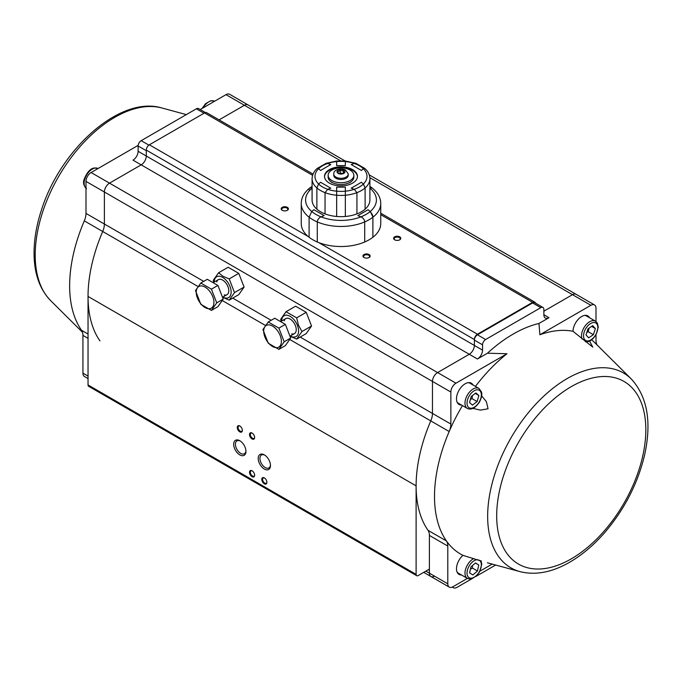 <?xml version="1.0" encoding="UTF-8"?>
<svg xmlns="http://www.w3.org/2000/svg" width="682" height="682" viewBox="0 0 682 682"><rect width="100%" height="100%" fill="white"/><g stroke="black" fill="none" stroke-linecap="round" stroke-linejoin="round"><path stroke-width="1.02" d="M264.795 455.167A7.442 4.297 -120 0 0 261.487 455.013A7.442 4.297 -120 0 0 260.345 460.981A7.442 4.297 -120 0 0 265.204 467.545A7.442 4.297 -120 0 0 267.506 468.261A7.442 4.297 -120 0 0 268.93 467.912A7.442 4.297 -120 0 0 270.456 464.979M313.029 174.098L206.714 112.718A4.339 2.506 120 0 0 204.549 112.939L149.358 144.797A4.339 2.506 120 0 0 146.298 150.108L146.298 156.007A7.229 4.169 -60 0 1 141.183 164.865L109.504 183.151A7.229 4.169 120 0 0 104.389 192.009L104.389 224.028A14.45 8.346 -60 0 1 102.701 231.496A125.752 72.599 120 0 0 88.038 296.448L88.038 384.963A2.89 1.671 120 0 0 88.634 386.285L416.711 575.702A2.89 1.671 120 0 0 418.16 575.557L428.381 569.658A1.449 0.835 -60 0 1 429.097 569.581A1.449 0.835 -60 0 1 429.396 570.246L429.396 573.195A7.229 4.169 120 0 0 430.896 576.503A7.229 4.169 120 0 0 434.511 576.145M200.201 109.546L226.015 94.645L244.412 105.267L219.11 119.87L244.412 105.267A7.229 4.169 -60 0 1 248.026 104.909A7.229 4.169 120 0 0 244.412 105.267L340.633 160.816M595.991 321.503L595.991 308.247A7.229 4.169 120 0 0 594.499 304.939L576.102 294.317A7.229 4.169 120 0 0 572.488 294.675L543.869 311.197L572.488 294.675A7.229 4.169 120 0 1 576.102 294.317L369.26 174.899M535.558 303.166A4.339 2.506 120 0 0 534.79 302.135A4.339 2.506 120 0 0 532.625 302.348L477.434 334.214A4.339 2.506 120 0 0 474.374 339.525L474.374 345.424A7.229 4.169 -60 0 1 469.259 354.273L437.58 372.568A7.229 4.169 120 0 0 432.465 381.417L432.465 413.437A14.45 8.346 -60 0 1 430.777 420.905A125.752 72.599 120 0 0 416.114 485.865L416.114 574.372A2.89 1.671 120 0 0 416.711 575.702M363.992 257.506L363.992 257.506A3.615 2.089 180 0 1 363.992 254.557A3.615 2.089 180 0 1 369.098 254.557A3.615 2.089 180 0 1 369.098 257.506A3.615 2.089 180 0 1 363.992 257.506M282.229 210.295L282.229 210.295A3.615 2.089 180 0 1 282.229 207.345A3.615 2.089 180 0 1 287.335 207.345A3.615 2.089 180 0 1 287.335 210.295A3.615 2.089 180 0 1 282.229 210.295M394.648 239.8L394.648 239.8A3.615 2.089 180 0 1 394.648 236.85A3.615 2.089 180 0 1 399.763 236.85A3.615 2.089 180 0 1 399.763 239.8A3.615 2.089 180 0 1 394.648 239.8M264.343 483.802A3.615 2.089 60 0 1 261.786 479.369A3.615 2.089 60 0 1 264.343 477.894A3.615 2.089 60 0 1 266.892 482.319A3.615 2.089 60 0 1 264.343 483.802M252.076 438.952A3.615 2.089 60 0 1 249.518 434.528A3.615 2.089 60 0 1 252.076 433.053A3.615 2.089 60 0 1 254.633 437.477A3.615 2.089 60 0 1 252.076 438.952M252.076 476.718A3.615 2.089 60 0 1 249.518 472.294A3.615 2.089 60 0 1 252.076 470.819A3.615 2.089 60 0 1 254.633 475.243A3.615 2.089 60 0 1 252.076 476.718M239.808 431.868A3.615 2.089 60 0 1 237.259 427.443A3.615 2.089 60 0 1 239.808 425.969A3.615 2.089 60 0 1 242.366 430.393A3.615 2.089 60 0 1 239.808 431.868M264.343 469.046A8.67 5.004 60 0 1 258.205 458.423A8.67 5.004 60 0 1 264.343 454.885A8.67 5.004 60 0 1 270.473 465.508A8.67 5.004 60 0 1 264.343 469.046M239.808 454.885A8.67 5.004 60 0 1 233.679 444.263A8.67 5.004 60 0 1 239.808 440.725A8.67 5.004 60 0 1 245.946 451.348A8.67 5.004 60 0 1 239.808 454.885M399.541 239.919A3.035 1.756 0 0 0 400.24 238.794A3.035 1.756 0 0 0 397.205 237.046A3.035 1.756 0 0 0 394.17 238.794A3.035 1.756 0 0 0 394.869 239.919M287.113 210.414A3.035 1.756 0 0 0 287.813 209.297A3.035 1.756 0 0 0 284.778 207.541A3.035 1.756 0 0 0 281.743 209.297A3.035 1.756 0 0 0 282.45 210.414M368.877 257.617A3.035 1.756 0 0 0 369.576 256.5A3.035 1.756 0 0 0 366.541 254.744A3.035 1.756 0 0 0 363.506 256.5A3.035 1.756 0 0 0 364.214 257.617M240.26 440.998A7.442 4.297 -120 0 0 236.961 440.853A7.442 4.297 -120 0 0 235.819 446.821A7.442 4.297 -120 0 0 240.678 453.377A7.442 4.297 -120 0 0 244.403 453.752A7.442 4.297 -120 0 0 245.929 450.811M240.021 426.105A3.035 1.756 -120 0 0 238.7 426.054A3.035 1.756 -120 0 0 238.24 428.492A3.035 1.756 -120 0 0 240.217 431.16A3.035 1.756 -120 0 0 241.735 431.314A3.035 1.756 -120 0 0 242.357 430.146M252.289 470.947A3.035 1.756 -120 0 0 250.967 470.904A3.035 1.756 -120 0 0 250.499 473.334A3.035 1.756 -120 0 0 252.485 476.01A3.035 1.756 -120 0 0 254.002 476.164A3.035 1.756 -120 0 0 254.625 474.987M252.289 433.181A3.035 1.756 -120 0 0 250.967 433.138A3.035 1.756 -120 0 0 250.499 435.568A3.035 1.756 -120 0 0 252.485 438.245A3.035 1.756 -120 0 0 254.002 438.398A3.035 1.756 -120 0 0 254.625 437.222M264.556 478.031A3.035 1.756 -120 0 0 263.235 477.98A3.035 1.756 -120 0 0 262.766 480.418A3.035 1.756 -120 0 0 264.752 483.086A3.035 1.756 -120 0 0 266.27 483.24A3.035 1.756 -120 0 0 266.884 482.072M469.608 572.914L470.912 566.921L475.49 562.965L478.764 565.003L477.46 570.987L472.882 574.952L469.608 572.914M457 571.866A11.56 6.675 120 0 0 458.261 573.11A11.56 6.675 120 0 0 458.364 573.178L467.383 578.379A11.56 6.675 -60 0 1 467.272 578.319A11.56 6.675 -60 0 1 465.789 568.558A11.56 6.675 -60 0 1 473.879 558.549M477.46 570.987L472.353 568.038L472.507 565.54M470.401 569.248L472.353 568.038M478.764 565.003L475.397 563.051M592.726 325.655L595.403 328.596L593.374 334.692L588.668 337.837L585.991 334.896L588.02 328.801L592.726 325.655M582.096 339.065A11.56 6.675 -60 0 1 589.026 322.126A11.56 6.675 -60 0 1 595.454 321.145L586.443 315.937A11.56 6.675 120 0 0 584.619 315.408M595.403 328.596L591.609 326.405M593.374 334.692L588.268 331.742L589.043 328.119M586.835 332.364L588.268 331.742M475.891 392.943L478.849 395.492L477.144 401.562L472.473 405.082L469.523 402.542L471.228 396.472L475.891 392.943M457 401.92A11.56 6.675 120 0 0 458.364 403.233L467.383 408.441A11.56 6.675 -60 0 1 465.388 399.976A11.56 6.675 -60 0 1 471.918 389.814A11.56 6.675 -60 0 1 478.943 388.408L469.932 383.207A11.56 6.675 120 0 0 468.108 382.67M478.849 395.492L475.269 393.42M477.144 401.562L472.029 398.612L472.473 395.526M470.392 399.456L472.029 398.612M310.762 187.891L312.083 188.735L310.549 187.848L309.705 188.053L312.083 186.339M309.099 189.818L309.142 189.212M309.969 187.9L310.404 187.831M312.083 188.164A35.413 20.443 180 0 0 311.742 188.454A35.413 20.443 0 0 0 311.742 211.488L313.908 209.706L324.129 215.606L321.034 216.859A35.413 20.443 0 0 0 360.948 216.859C363.191 217.925 364.444 219.621 364.708 221.923A39.752 22.949 180 0 1 317.275 221.923A39.752 22.949 0 0 1 309.099 217.208A39.752 22.949 180 0 1 301.248 203.509L301.248 223.577A39.752 22.949 0 0 0 309.099 237.268L309.099 217.208L311.742 211.488L313.908 209.706L324.129 215.606L321.034 216.859C318.801 217.925 317.548 219.613 317.275 221.923C317.539 219.621 318.792 217.933 321.034 216.859A35.413 20.443 180 0 1 311.742 211.488L309.099 217.208L309.099 237.268A39.752 22.949 180 0 0 317.275 241.991A39.752 22.949 0 0 0 364.708 241.991A39.752 22.949 0 0 0 372.892 237.268A39.752 22.949 0 0 0 380.744 223.577L380.744 203.509A39.752 22.949 180 0 1 372.892 217.208L372.892 237.268L372.892 217.208A39.752 22.949 180 0 1 364.708 221.923L364.708 241.991L364.708 221.923C364.444 219.621 363.191 217.933 360.948 216.859L357.854 215.606L360.948 216.859A35.413 20.443 0 0 0 370.249 211.488L368.075 209.706L357.854 215.606L368.075 209.706L370.249 211.488L372.883 216.902M317.275 221.923L317.275 241.991L317.275 221.923M371.792 187.84L370.249 188.454A35.413 20.443 0 0 0 369.9 188.164M380.744 203.509C380.684 197.746 377.871 192.588 372.278 188.053L371.468 187.84M370.991 187.976L370.249 188.454A35.413 20.443 0 0 1 370.249 211.488L372.389 214.728M372.628 215.452L372.79 216.151M216.731 281.939A8.67 5.004 60 0 1 218.317 279.663A8.67 5.004 60 0 1 226.995 284.675A8.67 5.004 60 0 1 226.995 294.684A8.67 5.004 60 0 1 224.225 294.931M226.935 294.718A8.67 5.004 -120 0 0 226.995 294.684A8.67 5.004 -120 0 0 226.995 284.675A8.67 5.004 -120 0 0 218.317 279.663A8.67 5.004 -120 0 0 218.266 279.697M214.174 282.058A11.995 6.922 60 0 1 222.656 277.378A11.995 6.922 60 0 1 231.138 291.964A11.995 6.922 60 0 1 222.843 297.079M213.619 282.382L213.27 280.328L218.581 272.774L223.065 276.312L229.203 278.904L234.514 292.595L229.203 300.148L222.554 297.25M229.203 300.148L238.777 294.624L244.088 287.062L238.777 273.38L228.155 267.25L218.581 272.774M238.777 273.38L229.203 278.904M244.088 287.062L234.514 292.595M284.181 320.881A8.67 5.004 60 0 1 285.775 318.613A8.67 5.004 60 0 1 294.445 323.618A8.67 5.004 60 0 1 294.445 333.634A8.67 5.004 60 0 1 291.683 333.873M294.394 333.66A8.67 5.004 -120 0 0 294.445 333.634A8.67 5.004 -120 0 0 294.445 323.618A8.67 5.004 -120 0 0 285.775 318.605A8.67 5.004 -120 0 0 285.715 318.639M281.632 321A11.995 6.922 60 0 1 288.009 315.416A11.995 6.922 60 0 1 297.454 325.467A11.995 6.922 60 0 1 290.302 336.021M296.653 339.099L306.235 333.566L311.546 326.013L306.235 312.322L295.613 306.192L286.031 311.717L296.653 317.855L298.486 325.169L301.964 331.537L296.653 339.099L290.003 336.192M306.235 312.322L296.653 317.855M311.546 326.013L301.964 331.537M281.069 321.324L280.72 319.278L286.031 311.717M88.038 378.553L84.423 376.473A7.229 4.169 -60 0 1 82.931 373.156L82.931 335.408A14.45 8.346 120 0 0 81.559 330.293A125.752 72.599 -60 0 1 84.304 220.874A14.45 8.346 120 0 0 85.992 213.406L85.992 181.386A7.229 4.169 -60 0 1 91.107 172.529L138.156 145.368M99.956 340.915A125.752 72.599 -60 0 1 102.701 231.496A14.45 8.346 120 0 0 104.389 224.028L104.389 192.009A7.229 4.169 -60 0 1 109.504 183.151L141.183 164.865A7.229 4.169 120 0 0 146.298 156.007L146.298 150.696L138.114 145.982A4.339 2.506 -60 0 1 141.183 140.671L196.373 108.805A4.339 2.506 -60 0 1 198.539 108.591L205.444 112.573M226.015 94.645A7.229 4.169 -60 0 1 229.629 94.287L345.177 161.003M594.499 304.939A7.229 4.169 120 0 0 590.885 305.297L539.871 334.751L538.968 323.473L548.976 317.693A7.229 4.169 -60 0 1 545.361 318.051A7.229 4.169 -60 0 1 543.869 314.743L543.869 309.432A4.339 2.506 120 0 0 542.974 307.446L534.79 302.723A4.339 2.506 120 0 0 532.625 302.936L477.434 334.802A4.339 2.506 120 0 0 474.374 340.113L474.374 345.424A7.229 4.169 -60 0 1 469.259 354.273L133.007 160.142A7.229 4.169 120 0 0 138.114 151.293L138.114 145.982M589.538 317.727A12.285 7.093 120 0 0 587.824 315.902A12.285 7.093 120 0 0 581.686 316.508A12.285 7.093 120 0 0 572.999 331.29A125.752 72.599 120 0 0 539.871 334.751M487.417 562.795L520.102 571.661A112.513 64.961 -60 0 1 494.245 475.951A112.513 64.961 -60 0 1 581.925 371.647A112.513 64.961 -60 0 1 631.327 379.013L595.079 342.978A125.752 72.599 120 0 0 591.601 339.875M597.117 345.007A14.45 8.346 -60 0 1 595.991 340.275L595.991 334.794M473.027 384.998A12.285 7.093 120 0 0 471.313 383.173A12.285 7.093 120 0 0 465.175 383.778A12.285 7.093 120 0 0 457.145 394.605A12.285 7.093 120 0 0 459.029 404.452A12.285 7.093 120 0 0 461.467 405.023M462.464 405.602A125.752 72.599 120 0 0 449.174 431.527A14.45 8.346 -60 0 0 450.862 424.059L450.862 392.039A7.229 4.169 120 0 1 455.977 383.19L506.99 353.736A125.752 72.599 120 0 0 475.456 386.396M542.974 307.446A4.339 2.506 120 0 0 540.8 307.659L485.61 339.525A4.339 2.506 120 0 0 482.549 344.836L482.549 350.147A7.229 4.169 -60 0 1 477.434 358.996L487.451 353.216L506.99 353.736M477.434 358.996L469.259 354.273L437.58 372.568A7.229 4.169 120 0 0 432.465 381.417L432.465 413.437A14.45 8.346 -60 0 1 430.777 420.905L449.174 431.527A125.752 72.599 120 0 0 446.429 540.945A125.752 72.599 120 0 0 462.959 555.336A12.285 7.093 120 0 0 456.787 565.983A12.285 7.093 120 0 0 459.029 574.389A12.285 7.093 120 0 0 461.467 574.969M289.697 339.448L430.777 420.905A125.752 72.599 120 0 0 428.032 530.323L446.429 540.945A14.45 8.346 -60 0 1 447.793 546.06L447.793 583.818A7.229 4.169 120 0 0 449.293 587.125A7.229 4.169 120 0 0 452.908 586.767L467.409 578.396M479.94 571.158L492.182 564.091M471.901 578.754L456.991 587.355A7.229 4.169 -60 0 1 453.385 587.713A7.229 4.169 -60 0 1 452.567 586.955M495.661 565.028L475.84 576.478M428.032 530.323A14.45 8.346 -60 0 1 429.396 535.438L429.396 573.195A7.229 4.169 120 0 0 430.896 576.503L423.71 572.351M538.968 323.473A128.838 74.381 120 0 0 530.05 326.141A128.838 74.381 120 0 0 487.451 353.216M572.999 331.29L592.786 347.138L589.589 341.094M472.984 408.399L480.486 410.121L488.056 408.765L486.385 401.655L481.654 395.884M481.202 561.064L462.959 555.336M460.444 574.372A12.285 7.093 -60 0 1 458.543 574.065M470.785 382.909A12.285 7.093 -60 0 1 472.004 384.401M460.444 404.435A12.285 7.093 -60 0 1 458.543 404.119M587.296 315.647A12.285 7.093 -60 0 1 588.523 317.139M262.945 329.542L268.256 321.981L278.878 328.119L284.189 341.801L278.878 349.355L268.256 343.225L262.945 329.542M278.878 349.355L285.366 345.612L290.677 338.059L285.366 324.368L274.744 318.238L268.256 321.981M285.366 324.368L278.878 328.119M290.677 338.059L284.189 341.801M272.544 346.473A12.506 7.221 -120 0 0 281.078 343.839A12.506 7.221 -120 0 0 276.96 329.977A12.506 7.221 -120 0 0 264.002 328.69A12.506 7.221 -120 0 0 272.544 346.473M195.495 290.592L200.806 283.039L211.42 289.168L216.731 302.859L211.42 310.412L200.806 304.283L195.495 290.592M211.42 310.412L217.908 306.67L223.219 299.117L217.908 285.426L207.285 279.296L200.806 283.039M217.908 285.426L211.42 289.168M223.219 299.117L216.731 302.859M205.086 307.531A12.506 7.221 -120 0 0 213.628 304.888A12.506 7.221 -120 0 0 209.502 291.026A12.506 7.221 -120 0 0 196.544 289.748A12.506 7.221 -120 0 0 205.086 307.531M326.601 163.237L327.744 163.441A26.018 15.021 0 0 0 318.605 168.718L320.549 170.466L318.605 168.718A26.018 15.021 0 0 0 318.605 184.021L320.549 182.265L330.77 188.172L320.549 182.265L318.605 184.021L316.874 187.934A28.908 16.692 180 0 1 312.083 178.727L312.083 199.971A28.908 16.692 0 0 0 316.874 209.169L316.874 187.934L316.874 209.169A28.908 16.692 0 0 0 325.05 213.892L325.05 192.648L325.05 213.892A28.908 16.692 0 0 0 336.661 216.475L336.661 195.231L336.661 216.475A28.908 16.692 180 0 0 345.331 216.475L345.331 195.231L345.331 216.475A28.908 16.692 0 0 0 356.933 213.892L356.933 192.648A28.908 16.692 180 0 1 345.331 195.231A28.908 16.692 180 0 1 336.661 195.231A28.908 16.692 180 0 1 325.05 192.648L327.744 189.298L325.05 192.648A28.908 16.692 180 0 1 316.874 187.934L318.605 184.021A26.018 15.021 0 0 0 327.744 189.298L330.77 188.172L327.744 189.298A26.018 15.021 0 0 0 336.661 191.182A26.018 15.021 0 0 0 345.331 191.182L345.331 195.231L345.331 187.132L336.661 187.132L336.661 195.231L336.661 187.132L345.331 187.132L345.331 191.182A26.018 15.021 0 0 0 354.248 189.298L351.213 188.172L361.434 182.265L363.378 184.021L365.109 187.934L363.378 184.021A26.018 15.021 180 0 1 354.248 189.298L356.933 192.648L356.933 213.892A28.908 16.692 180 0 0 365.109 209.169A28.908 16.692 0 0 0 369.9 199.971L369.9 178.727A28.908 16.692 180 0 1 365.109 187.934L365.109 209.169L365.109 187.934A28.908 16.692 0 0 1 356.933 192.648L354.248 189.298L351.213 188.172L361.434 182.265L363.378 184.021A26.018 15.021 0 0 0 363.378 168.718L364.137 168.275M317.198 168.437L326.132 163.305L336.661 161.012L345.331 161.012L355.978 163.348L364.751 168.403L363.915 168.352L361.434 170.466L351.213 164.567L354.427 163.382M369.9 178.727C369.721 174.643 368.007 171.208 364.751 168.403L364.87 168.539M356.021 163.365L354.248 163.441A26.018 15.021 180 0 1 363.378 168.718L361.434 170.466L351.213 164.567L354.248 163.441A26.018 15.021 0 0 0 345.331 161.557L345.331 165.607L336.661 165.607L336.661 161.557L336.661 165.607L345.331 165.607L345.331 161.557A26.018 15.021 0 0 0 336.661 161.557A26.018 15.021 0 0 0 327.744 163.441L330.77 164.567L326.627 163.237M320.549 170.466L330.77 164.567L320.549 170.466M318.605 168.718L317.957 168.301M330.872 181.796L330.872 181.796A13.009 7.511 0 0 0 332.816 182.921L333.046 182.921M348.937 182.921L349.167 182.921A13.009 7.511 0 0 0 351.111 181.796L351.111 181.796M329.338 183.091A16.479 9.514 0 0 0 347.3 185.154A16.479 9.514 0 0 0 357.47 176.365A16.479 9.514 0 0 0 340.991 166.851A16.479 9.514 0 0 0 324.513 176.365A16.479 9.514 0 0 0 329.338 183.091M324.53 176.723A16.479 9.514 180 0 1 340.991 167.559A16.479 9.514 180 0 1 357.462 176.723M331.895 180.56A12.864 7.425 0 0 0 345.919 182.171A12.864 7.425 0 0 0 353.856 175.308A12.864 7.425 0 0 0 340.991 167.883A12.864 7.425 0 0 0 328.127 175.308A12.864 7.425 0 0 0 331.895 180.56M328.127 175.308L328.127 177.073A12.864 7.425 0 0 0 331.895 182.324A12.864 7.425 0 0 0 345.919 183.935A12.864 7.425 0 0 0 353.856 177.073L353.856 175.308M343.805 170.142A3.973 2.293 180 0 1 344.018 173.254A3.973 2.293 180 0 1 337.965 173.254A3.973 2.293 180 0 1 338.298 170.082A3.973 2.293 180 0 1 343.805 170.142A3.973 2.293 180 0 1 342.023 173.978A3.973 2.293 180 0 1 337.155 171.173A3.973 2.293 180 0 1 343.805 170.142M348.221 174.123L348.221 175.308A7.229 4.169 180 0 1 340.991 179.477A7.229 4.169 180 0 1 333.762 175.308L333.762 174.123A7.229 4.169 180 0 1 333.788 173.774C333.566 169.588 341 167.661 345.442 169.98L348.195 173.774A7.229 4.169 180 0 1 348.221 174.123A7.229 4.169 180 0 1 340.991 178.3A7.229 4.169 180 0 1 333.762 174.123M338.63 173.697L337.769 171.83L340.13 170.466L343.353 170.969L344.214 172.827L343.575 173.509M338.869 173.705L340.13 172.972L343.404 173.586M343.353 170.969L343.353 173.467M340.13 170.466L340.13 172.972M369.857 177.687L590.885 305.297M204.549 112.939L312.595 175.317M380.744 214.66L532.625 302.348M149.358 144.797L308.059 236.424M318.733 242.587L477.434 334.214M146.298 150.108L474.374 339.525M138.114 151.293L482.549 350.147M91.107 172.529L455.977 383.19M85.992 181.386L450.862 392.039M85.992 213.406L203.705 281.368M232.724 298.119L271.155 320.31M300.174 337.061L450.862 424.059M84.304 220.874L197.925 286.466M222.238 300.506L265.383 325.416M88.038 296.448L416.114 485.865M88.038 384.963L416.114 574.372M428.381 569.658L429.396 570.246M425.824 571.132L447.793 583.818M202.051 108.481L205.572 103.681L210.926 100.689L214.583 101.243A11.56 6.675 120 0 0 203.065 107.892M477.903 559.752A10.119 5.84 120 0 0 468.602 567.015A10.119 5.84 120 0 0 469.037 577.663A10.119 5.84 120 0 0 479.276 571.823A10.119 5.84 120 0 0 479.088 560.11M590.126 323.839A10.119 5.84 120 0 0 584.806 339.832A10.119 5.84 120 0 0 597.159 331.563A10.119 5.84 120 0 0 590.126 323.839M98.063 168.514A11.56 6.675 120 0 0 84.619 179.758A11.56 6.675 120 0 0 85.992 188.181M473.095 391.477A10.119 5.84 120 0 0 468.611 407.41A10.119 5.84 120 0 0 480.853 398.16A10.119 5.84 120 0 0 473.095 391.477M141.183 140.671L148.889 145.113M196.373 108.805L204.037 113.229M82.931 373.156L88.038 376.114M82.931 335.408L88.038 338.357M81.559 330.293L88.038 334.035M50.656 300.626C40.204 289.79 34.688 274.991 34.1 256.227C33.691 241.743 36.103 226.441 41.355 210.32C60.374 149.128 120.143 95.258 161.881 107.978A112.513 64.961 120 0 0 100.058 127.415A112.513 64.961 120 0 0 50.656 300.626L82.505 332.279M548.976 317.693L543.869 314.743M540.8 307.659L532.625 302.936M485.61 339.525L477.434 334.802M482.549 344.836L474.374 340.113M447.793 546.06L429.396 535.438M571.26 558.865A105.446 60.877 120 0 0 635.837 392.431A105.446 60.877 120 0 0 506.683 466.991A105.446 60.877 120 0 0 571.26 558.865M380.744 213.193L534.79 302.135M481.049 560.706L481.765 564.338L479.506 571.959L476.616 575.761L471.833 578.771L469.992 579.052L467.383 578.379M595.454 321.145L597.338 323.063L598.276 327.13L596.017 334.751L593.127 338.545L590.442 340.642L588.344 341.563L585.361 341.725M86.529 188.556C83.63 185.879 82.854 182.776 84.184 179.238C86.998 172.239 90.408 168.48 94.414 167.96L98.089 168.522M478.943 388.408L481.501 392.048C481.569 392.644 482.865 394.997 479.506 402.013C475.32 408.083 471.279 410.223 467.383 408.441M372.278 188.053L369.9 186.339M301.248 203.509C301.299 197.746 304.121 192.588 309.705 188.053M226.995 294.684L222.502 297.275M218.317 279.663L213.125 282.663M294.445 333.634L289.961 336.217M285.775 318.613L280.575 321.606M161.881 107.978L186.322 114.61M453.385 587.713L452.285 587.083M449.293 587.125L430.896 576.503M520.102 571.661C535.651 575.48 552.207 572.317 569.76 562.173C582.172 554.943 593.843 545.063 604.772 532.514C624.601 509.232 637.9 483.316 644.652 454.749C651.804 421.945 647.363 396.702 631.327 379.013M317.232 168.403C313.942 171.284 312.228 174.72 312.083 178.727"/></g></svg>
